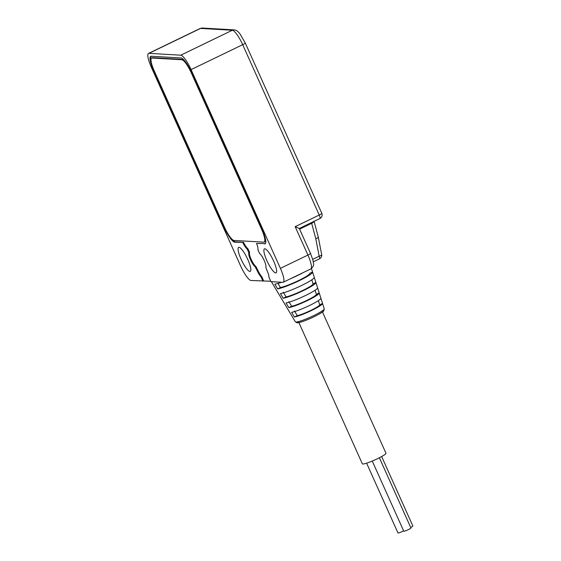 <?xml version="1.0" encoding="UTF-8"?>
<svg xmlns="http://www.w3.org/2000/svg" width="561" height="561" viewBox="0 0 561 561"><rect width="100%" height="100%" fill="white"/><g stroke="black" fill="none" stroke-linecap="round" stroke-linejoin="round"><path stroke-width="0.84" d="M275.577 288.677A20.287 2.44 -24.2 0 0 275.598 288.719A20.287 2.44 -24.2 0 0 275.626 288.754L272.828 284.062A20.925 2.517 155.8 0 1 272.793 284.006L271.391 281.664M286.832 307.533L284.027 302.835M281.215 298.122A19.025 2.286 -24.2 0 0 281.222 298.136L278.424 293.452A19.656 2.363 155.8 0 1 278.41 293.424L275.598 288.719M280.43 287.512L277.611 288.873A20.287 2.44 -24.2 0 0 303.599 278.466A20.287 2.44 -24.2 0 0 312.61 272.085A20.287 2.44 -24.2 0 0 312.554 271.987L309.742 273.34A17.153 2.062 -24.2 0 0 309.742 273.34L309.742 273.34A17.153 2.062 -24.2 0 1 298.361 280.661A17.153 2.062 -24.2 0 1 280.43 287.512L277.99 283.424M281.608 282.253A20.925 2.517 155.8 0 1 274.813 284.175L277.611 288.873M312.554 271.987L311.46 268.53M294.462 310.962L297.281 315.654L294.427 317.035A16.493 1.985 -24.2 0 0 315.212 308.634A16.493 1.985 -24.2 0 0 322.54 303.445L319.686 304.826L318.375 300.647M324.251 308.845L323.823 310.745C323.802 310.801 322.912 312.68 311.039 318.157C299.125 323.36 297.134 322.792 297.064 322.771L295.359 321.825A15.841 1.907 155.8 0 0 317.217 313.83A15.841 1.907 155.8 0 0 324.251 308.845L320.878 298.2A17.125 2.062 155.8 0 1 313.276 303.606A17.125 2.062 155.8 0 1 291.622 312.337L294.427 317.035M288.845 301.587L291.657 306.278L288.817 307.645A17.756 2.139 -24.2 0 0 311.341 298.578A17.756 2.139 -24.2 0 0 319.23 292.989A17.756 2.139 -24.2 0 0 319.216 292.954L316.383 294.329L315.086 290.233M319.216 292.954L317.554 287.709A18.394 2.216 155.8 0 1 317.575 287.765A18.394 2.216 155.8 0 1 309.406 293.55A18.394 2.216 155.8 0 1 286.012 302.954L288.817 307.645M283.235 292.204L286.04 296.895L283.214 298.256A19.025 2.286 -24.2 0 0 307.47 288.522A19.025 2.286 -24.2 0 0 315.92 282.541A19.025 2.286 -24.2 0 0 315.892 282.471L313.066 283.831L311.797 279.82M312.61 272.085L314.265 277.309A19.656 2.363 155.8 0 1 305.535 283.494A19.656 2.363 155.8 0 1 280.416 293.564L283.214 298.256M315.892 282.471L314.223 277.225M303.326 272.541A20.925 2.517 155.8 0 1 301.657 273.438A20.925 2.517 155.8 0 1 290.303 278.831M320.878 298.2A17.125 2.062 155.8 0 1 320.885 298.221L319.23 292.989M281.222 298.136A19.025 2.286 -24.2 0 0 281.229 298.143L295.359 321.825M270.725 281.25L251.04 280.486A15.68 3.506 64.2 0 1 240.683 266.054L151.365 67.313A15.68 3.506 64.2 0 1 148.518 53.428A15.68 3.506 64.2 0 1 148.96 53.344L180.733 55.188A15.68 3.506 64.2 0 1 191.084 69.613L280.402 268.354A15.68 3.506 64.2 0 1 283.249 282.239A15.68 3.506 64.2 0 1 282.814 282.323L270.893 281.636L268.957 277.323A7.84 1.753 64.2 0 0 267.204 271.047L265.802 267.288A7.84 1.753 64.2 0 0 264.203 260.507A7.84 1.753 64.2 0 0 259.624 253.544L257.829 249.547A7.84 1.753 64.2 0 0 256.538 243.467L265.283 243.6L256.538 243.467M263.642 280.844L261.707 276.531A7.84 1.753 64.2 0 1 257.765 270.129L255.767 266.342A7.84 1.753 64.2 0 1 251.188 259.378A7.84 1.753 64.2 0 1 249.589 252.59L247.794 248.593A7.84 1.753 64.2 0 1 243.544 242.345L234.807 242.212A16.458 3.675 64.2 0 1 223.937 227.065L153.756 70.91A16.458 3.675 64.2 0 1 150.762 56.331A16.458 3.675 64.2 0 1 151.225 56.247L181.014 57.965A16.458 3.675 64.2 0 1 191.883 73.112L262.064 229.274A16.458 3.675 64.2 0 1 265.058 243.853A16.458 3.675 64.2 0 1 264.589 243.937M243.544 242.345L235.494 241.882A16.458 3.675 64.2 0 1 232.149 239.358M241.069 259.168A13.324 2.98 -115.8 0 0 250.241 271.363A13.324 2.98 -115.8 0 0 247.128 258.067A13.324 2.98 -115.8 0 0 238.649 247.366A13.324 2.98 -115.8 0 0 241.069 259.168M266.889 260.662A13.324 2.98 -115.8 0 0 276.061 272.856A13.324 2.98 -115.8 0 0 272.941 259.561A13.324 2.98 -115.8 0 0 264.462 248.86A13.324 2.98 -115.8 0 0 266.889 260.662M262.955 281.173L261.019 276.868A7.84 1.753 64.2 0 1 257.078 270.465L255.08 266.671A7.84 1.753 64.2 0 1 250.501 259.715A7.84 1.753 64.2 0 1 248.902 252.927L247.106 248.923A7.84 1.753 64.2 0 1 242.857 242.675M314.041 221.357A3.92 1.36 160.9 0 1 311.671 223.299L315.78 238.656L319.16 256.223A3.92 0.877 64.2 0 1 319.518 258.824A3.92 3.92 0 0 0 321.656 254.554A3.92 1.22 169.1 0 1 319.16 256.223L312.722 259.336M299.602 229.133L311.671 223.299L311.453 222.612M152.024 58.021L181.813 59.739A14.502 3.24 64.2 0 1 191.385 73.084L261.566 229.239A14.502 3.24 64.2 0 1 264.203 242.086A14.502 3.24 64.2 0 1 263.796 242.163L234.007 240.438A14.502 3.24 64.2 0 1 224.428 227.093L154.254 70.938A14.502 3.24 64.2 0 1 151.617 58.092A14.502 3.24 64.2 0 1 152.024 58.021L152.711 57.685L182.5 59.41A14.502 3.24 64.2 0 1 184.359 60.49M151.617 58.092L152.304 57.762A14.502 3.24 64.2 0 1 152.711 57.685M265.507 239.358A14.502 3.24 64.2 0 1 264.89 241.756L264.203 242.086M151 60.49A16.458 3.675 64.2 0 1 151.147 56.24M261.707 276.531L261.019 276.868M295.163 226.665L319.237 215.031A3.92 0.877 64.2 0 1 319.952 218.502L299.308 228.481L310.499 253.397A3.92 0.47 155.8 0 1 307.919 255.059L295.163 226.665L299.286 228.488M322.477 311.979L385.961 453.225A12.931 1.557 155.8 0 1 374.797 459.95A12.931 1.557 155.8 0 1 362.364 463.828L298.887 322.589M297.281 315.654A13.359 1.606 -24.2 0 0 310.871 310.373A13.359 1.606 -24.2 0 0 319.686 304.826M291.657 306.278A14.621 1.76 -24.2 0 0 306.727 300.458A14.621 1.76 -24.2 0 0 316.383 294.329M286.04 296.895A15.89 1.914 -24.2 0 0 302.582 290.542A15.89 1.914 -24.2 0 0 313.066 283.831M379.369 457.755L410.925 527.978A3.92 0.47 155.8 0 1 408.345 529.64A3.92 0.47 155.8 0 1 403.773 531.19L372.252 461.051M381.648 456.542L412.861 525.994A3.92 0.47 155.8 0 1 410.694 527.452M403.618 530.846A3.92 0.47 155.8 0 1 402.539 531.4A3.92 0.47 155.8 0 1 397.966 532.95L366.606 463.176M235.494 241.882L234.807 242.212M280.402 268.354L307.919 255.059A15.68 3.506 64.2 0 1 310.773 268.943L283.249 282.239M148.96 53.344L200.558 28.415A3.92 3.794 -86.7 0 1 202.374 28.05L200.116 28.492A15.68 3.506 64.2 0 1 200.558 28.415L232.331 30.252L180.733 55.188M319.952 218.502A3.92 3.92 0 0 0 321.818 213.369A3.92 0.47 155.8 0 1 319.237 215.031L242.682 44.677A3.92 0.47 -24.2 0 0 245.262 43.015L240.08 34.032C238.145 31.346 236.167 29.964 234.147 29.887A3.92 3.794 -86.7 0 0 232.331 30.252A15.68 3.506 64.2 0 1 242.682 44.677L191.084 69.613M224.33 226.875L223.937 227.065M154.156 70.714L153.756 70.91M182.5 59.41L181.813 59.739M261.966 229.049L261.566 229.239M191.785 72.895L191.385 73.084M247.794 248.593L247.106 248.923M257.765 270.129L257.078 270.465M256.686 267.73L255.998 268.06M255.767 266.342L255.08 266.671M249.589 252.59L248.902 252.927M249.273 251.237L248.586 251.566M248.712 249.989L248.018 250.318M314.027 221.097L318.269 236.994A3.92 1.22 169.1 0 1 315.78 238.656M322.764 310.506A14.277 1.718 155.8 0 1 311.067 318.136A14.277 1.718 155.8 0 1 297.596 321.825M317.575 287.765L315.92 282.541M200.116 28.492L148.518 53.428M321.818 213.369L245.262 43.015M234.147 29.887L202.374 28.05M310.499 253.397L312.954 260.199L313.494 263.495C314.027 265.199 313.122 267.015 310.773 268.943M313.304 261.826L319.518 258.824M321.656 254.554L318.269 236.994"/></g></svg>
